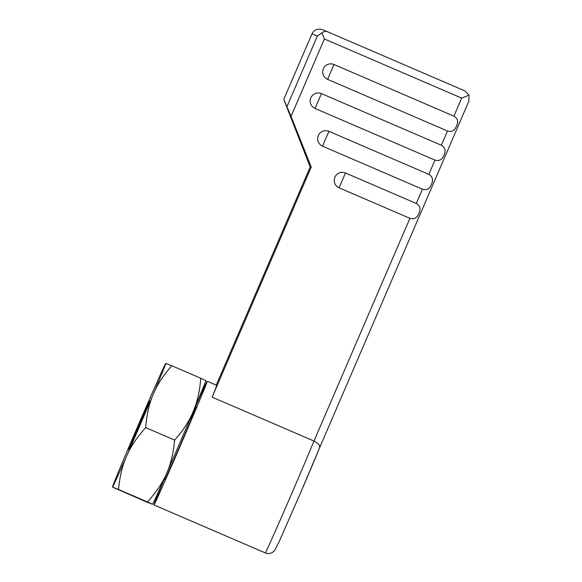 <?xml version="1.0" encoding="UTF-8"?>
<svg xmlns="http://www.w3.org/2000/svg" width="582" height="582" viewBox="0 0 582 582"><rect width="100%" height="100%" fill="white"/><g stroke="black" fill="none" stroke-linecap="round" stroke-linejoin="round"><path stroke-width="0.87" d="M409.903 218.315L339.11 187.826L342.26 180.405L345.497 172.985L416.297 203.474C420.117 205.73 420.982 209.04 418.88 213.405C417.207 217.894 414.217 219.53 409.903 218.315L313.989 441.032C318.463 443.302 320.304 445.63 319.496 448.016A59.422 0.728 -66.7 0 1 299.985 494.183L279.469 540.933L274.697 550.477L272.361 552.5C270.07 553.744 267.713 553.875 265.276 552.9A67.345 0.822 -66.7 0 0 292.811 491.048A67.345 0.822 -66.7 0 0 313.989 441.032L212.124 397.157A67.345 0.822 -66.7 0 0 216.693 385.32L207.236 381.246A67.345 0.822 -66.7 0 0 195.654 406.454M164.313 479.219A67.345 0.822 -66.7 0 0 153.954 504.95A67.345 0.822 -66.7 0 0 181.489 443.098A67.345 0.822 -66.7 0 0 207.236 381.246M299.985 494.183L319.496 448.016M416.297 203.474L422.437 189.208L322.537 146.177L325.694 138.756L328.932 131.336L428.832 174.367L434.972 160.101C439.286 161.316 442.276 159.679 443.95 155.19C446.052 150.825 445.186 147.515 441.367 145.26L447.507 131.001C451.821 132.209 454.811 130.572 456.484 126.083C458.587 121.718 457.728 118.408 453.902 116.153L461.672 98.111L469.005 95.179L464.742 90.85L327.324 31.654C319.969 28.765 323.541 29.922 320.187 29.122L316.855 29.442C314.593 30.206 312.963 31.683 311.974 33.858A110.922 0.582 23.3 0 1 317.379 35.989L321.962 32.934L324.378 38.972L461.672 98.111M422.437 189.208C426.752 190.423 429.742 188.786 431.415 184.298C433.517 179.933 432.652 176.622 428.832 174.367M447.507 131.001L327.601 79.348L330.751 71.928L333.988 64.507L453.902 116.153M434.972 160.101L315.066 108.456L318.216 101.035L321.453 93.615L441.367 145.26M164.08 479.117L164.924 479.481A39.612 0.487 -66.7 0 0 181.118 443.098A39.612 0.487 -66.7 0 0 196.265 406.716A39.612 0.487 -66.7 0 0 190.678 418.771M216.249 385.124L310.177 167.019L283.769 99.362L291.065 116.327L324.378 38.972M327.404 31.69C325.753 30.955 323.941 31.37 321.962 32.934M333.988 64.507A8.083 8.083 90.1 0 0 323.374 68.727A8.083 8.083 90.1 0 0 327.601 79.348M212.124 397.157L311.232 167.019L291.065 116.327M345.497 172.985A8.083 8.083 90.1 0 0 334.883 177.204A8.083 8.083 90.1 0 0 339.11 187.826M328.932 131.336A8.083 8.083 90.1 0 0 318.31 135.562A8.083 8.083 90.1 0 0 322.537 146.177M321.453 93.615A8.083 8.083 90.1 0 0 310.839 97.834A8.083 8.083 90.1 0 0 315.066 108.456M319.54 447.922L468.845 101.239L469.005 95.179M310.177 167.019L311.232 167.019M128.709 449.413L149.538 401.049L128.709 449.413M141.521 417.956L135.25 432.506L141.521 417.956M152.506 504.325L152.513 504.318A67.345 0.822 113.3 0 1 152.513 504.318A67.345 0.822 113.3 0 0 166.597 473.399C170.73 464.269 173.414 453.167 174.651 440.094C183.272 430.28 189.47 420.764 193.231 411.547C197.218 402.417 199.728 391.315 200.768 378.242L205.795 380.643A67.345 0.822 113.3 0 1 193.231 411.547A67.345 0.822 113.3 0 1 166.597 473.399C162.676 482.616 156.311 492.132 147.493 501.946L152.506 504.325L146.46 501.939L112.486 487.083A67.345 0.822 113.3 0 1 112.472 487.061A67.345 0.822 113.3 0 1 125.028 456.157A67.345 0.822 113.3 0 1 151.662 394.305A67.345 0.822 113.3 0 1 165.739 363.386A67.345 0.822 113.3 0 1 165.761 363.379A67.345 0.822 113.3 0 1 153.219 394.305C156.98 385.088 163.178 375.572 171.799 365.758L165.739 363.386M126.578 456.157C130.499 446.94 136.865 437.424 145.682 427.617C146.722 414.537 149.232 403.435 153.219 394.305A67.345 0.822 113.3 0 1 126.578 456.157A67.345 0.822 113.3 0 1 112.486 487.083L118.524 489.462C119.761 476.389 122.446 465.287 126.578 456.157M200.768 378.242L171.799 365.758M174.651 440.094L145.682 427.617M147.493 501.946L118.524 489.462M287.05 106.419L317.379 35.989M153.954 504.95L265.276 552.9M464.742 90.85L327.382 31.683M468.881 101.152L319.533 447.951M311.974 33.858L283.769 99.362M196.265 406.716L195.421 406.352"/></g></svg>

